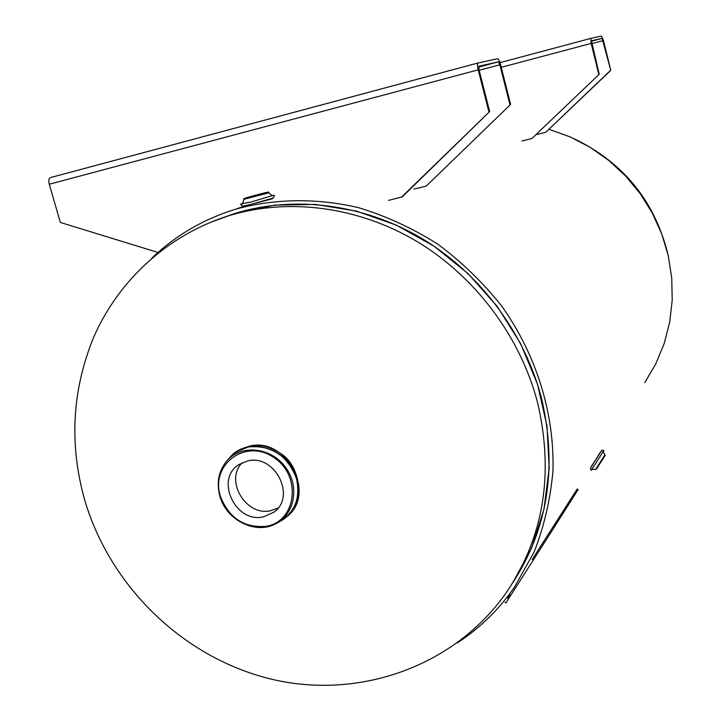 <?xml version="1.0" encoding="UTF-8"?>
<svg xmlns="http://www.w3.org/2000/svg" width="721" height="721" viewBox="0 0 721 721"><rect width="100%" height="100%" fill="white"/><g stroke="black" fill="none" stroke-linecap="round" stroke-linejoin="round"><path stroke-width="1.08" d="M591.157 466.784L600.07 452.878M272.196 198.347L272.817 198.446L271.835 198.969L253.242 203.755M251.89 204.097L244.96 205.701M512.811 582.712L531.656 547.852L543.958 509.314L549.168 468.271L547.005 426.057L537.433 384.086L520.697 343.782L497.319 306.542L468.1 273.647L434.042 246.212L396.352 225.141L356.327 211.082L315.338 204.376L274.746 205.134L235.83 213.182L222.23 217.877L235.83 213.182C294.673 195.256 363.763 203.971 422.028 238.57C480.114 273.457 524.663 333.03 541.561 398.425C557.513 467.127 547.933 528.556 512.811 582.712M151.852 258.145C175.554 235.406 203.565 219.067 235.902 209.117C274.872 198.5 316.952 197.878 358.697 207.711C386.276 216.12 412.601 228.233 437.656 244.059C461.584 261.831 482.917 282.479 501.654 306.001C536.532 354.966 554.665 413.944 552.926 471.065C550.429 499.338 544.193 526.249 534.198 551.781L514.596 586.993C498.95 609.524 479.916 628.126 457.484 642.817M644.799 382.554L655.777 363.88L664.122 343.701L669.638 322.386L672.206 300.333L671.747 277.945L668.232 255.667L661.725 233.919L652.343 213.146L640.248 193.751L625.684 176.104L608.939 160.576L590.337 147.445L570.257 136.954L549.096 129.311M242.112 462.765C224.375 480.492 246.023 516.696 270.726 510.693L278.063 508.044M247.754 460.908C274.845 453.951 296.529 496.436 273.98 512.126L263.471 516.858C235.515 523.626 214.588 479.24 238.921 464.576L247.754 460.908M272.971 195.4L251.133 201.997L241.778 203.719M248.24 197.383L264.85 193.066L248.24 197.383M504.952 602.305L505.917 602.936L553.809 527.916L578.107 489.604L577.188 489.018L552.836 527.276L553.809 527.916M573.808 494.309L571.762 497.517L573.808 494.309M551.574 529.241L549.357 532.72L551.574 529.241M509.864 594.6L507.602 598.151L509.864 594.6M532.143 559.595L577.188 489.018M510.621 104.428L426.264 186.054L510.621 104.428L500.563 64.62C499.527 60.879 498.517 58.915 497.553 58.725L478.131 62.952L50.353 177.609C48.767 178.466 48.406 180.674 49.262 184.243L60.348 222.438L157.989 252.476M401.426 197.23L489.658 111.557L402.327 196.824L388.574 200.393M478.131 62.952L478.086 62.97C477.275 63.655 477.311 65.953 478.212 69.847L488.892 111.818M489.658 111.557L478.996 69.667L478.933 66.224L498.337 61.835L499.842 64.782L509.927 104.662M426.264 186.054L413.98 189.082M599.205 74.29L531.873 138.522L599.205 74.29L591.445 40.791L602.116 38.384L610.777 70.352L545.743 132.285L610.39 70.487M545.743 132.285L536.289 134.656M522.085 140.983L531.873 138.522M598.79 74.434L591.175 43.404L590.832 38.384L499.977 62.646L590.832 38.384L601.548 36.05L603.486 40.52L610.777 70.352M595.564 469.488C592.536 469.155 591.094 469.434 591.238 470.317L603.856 450.535C602.981 450.796 603.333 452.22 604.919 454.834L595.564 469.488L596.573 468.902L603.08 458.673C607.064 452.572 604.405 456.609 604.919 454.834M209.649 222.654L228.809 215.723C288.175 197.608 357.949 206.422 416.828 241.4C475.518 276.675 520.571 336.896 537.668 402.985C554.088 473.967 543.724 537.037 506.584 592.193C454.618 666.844 358.481 700.127 271.096 679.092C183.648 657.913 110.637 587.164 84.88 500.689C69.018 444.623 71.983 390.079 93.757 337.04C118.749 279.982 168.164 234.713 228.899 215.696L235.83 213.182M235.758 452.256L249.412 446.146C286.516 436.475 316.997 494.083 286.859 516.624M283.29 519.49L285.219 518.038C296.538 508.017 300.315 494.948 296.547 478.816C287.589 455.393 271.493 444.794 248.231 447.002L236.389 451.833L232.18 455.095M230.332 456.907L228.701 458.781M228.593 458.898L230.378 456.853C248.628 435.646 289.4 448.94 296.511 478.843C300.666 498.626 294.691 513.091 278.594 522.22L277.684 522.707M219.797 495.769C228.431 518.318 244.031 528.691 266.608 526.88L274.971 524.167C294.619 515.118 300.062 486.576 285.489 467.217C271.303 447.588 242.247 444.118 227.638 459.989C218.887 469.93 216.273 481.862 219.797 495.769M220.247 495.841C210.478 464.324 245.654 438.269 273.511 457.303C302.036 475.274 296.755 521.499 266.13 526.33C244.004 528.114 228.71 517.948 220.247 495.841M274.304 195.265L273.701 197.509L272.024 198.41L252.557 203.926L271.718 198.518M268.068 193.039L268.924 192.651C266.977 192.237 274.593 190.317 250.07 196.68C238.894 200.366 246.456 197.491 243.878 199.329L268.068 193.039M251.827 196.887C226.349 203.169 273.367 189.993 267.212 192.579L251.827 196.887M478.212 69.847L49.262 184.243M499.842 64.782L479.159 70.297M478.645 67.098L498.337 61.835M603.089 40.619L591.689 43.648M591.175 43.404L501.248 67.323M591.301 41.259L602.116 38.384M600.205 452.77L601.017 451.508M235.902 209.117L244.761 205.963M574.412 138.856C624.386 163.207 655.722 202.43 668.43 256.523M274.971 524.167C254.684 534.603 225.826 519.607 219.761 495.841C216.228 481.925 218.86 469.975 227.638 459.989L230.378 456.853L237.588 450.976C252.224 442.703 267.103 443.902 282.217 454.572C299.26 466.018 306.2 501.239 288.03 515.587M285.219 518.038L281.316 520.76M275.548 510.783L273.98 512.126M252.557 203.926C239.282 207.107 244.158 205.665 242.328 205.927L240.553 204.277M268.924 192.651C271.15 195.283 272.727 196.175 273.665 195.328L273.043 195.4M241.715 203.755L241.147 204.007C242.094 204.593 243.004 203.034 243.878 199.329M50.353 177.609L478.086 62.97M591.22 470.344L590.373 468.533L594.05 462.44M594.248 462.134C606.586 443.28 599.521 452.581 603.865 450.526M591.707 466.099L593.843 462.765M594.446 461.819L599.827 452.959"/></g></svg>
